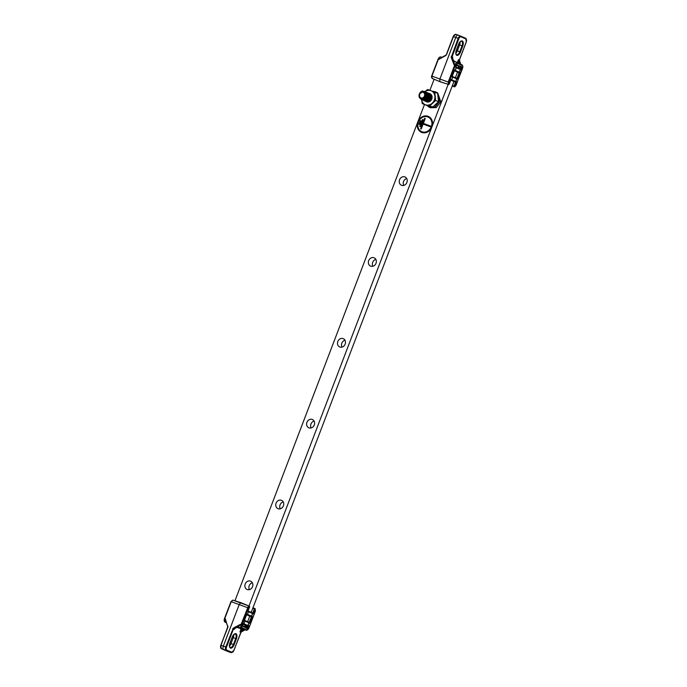 <?xml version="1.0" encoding="UTF-8"?>
<svg xmlns="http://www.w3.org/2000/svg" width="687" height="687" viewBox="0 0 687 687"><rect width="100%" height="100%" fill="white"/><g stroke="black" fill="none" stroke-linecap="round" stroke-linejoin="round"><path stroke-width="1.03" d="M431.539 97.185A4.517 3.907 -66.8 0 0 430.225 99.615M430.174 99.847A4.517 3.907 -66.8 0 0 430.096 100.577M404.841 176.894A4.517 3.907 -66.8 0 0 399.602 179.668A4.517 3.907 -66.8 0 0 401.448 185.267A4.517 3.907 -66.8 0 0 401.62 185.335A4.517 3.907 -66.8 0 0 406.859 182.553A4.517 3.907 -66.8 0 0 405.012 176.963A4.517 3.907 -66.8 0 0 404.841 176.894M406.713 178.526A4.517 3.907 -66.8 0 0 403.75 185.421M373.968 257.737A4.517 3.907 -66.8 0 0 368.73 260.519A4.517 3.907 -66.8 0 0 370.576 266.109A4.517 3.907 -66.8 0 0 370.748 266.178A4.517 3.907 -66.8 0 0 375.987 263.396A4.517 3.907 -66.8 0 0 374.14 257.805A4.517 3.907 -66.8 0 0 373.968 257.737M375.841 259.368A4.517 3.907 -66.8 0 0 372.878 266.264M343.096 338.579A4.517 3.907 -66.8 0 0 337.858 341.362A4.517 3.907 -66.8 0 0 339.704 346.952A4.517 3.907 -66.8 0 0 339.876 347.021A4.517 3.907 -66.8 0 0 345.114 344.247A4.517 3.907 -66.8 0 0 343.268 338.648A4.517 3.907 -66.8 0 0 343.096 338.579M344.968 340.211A4.517 3.907 -66.8 0 0 342.006 347.107M312.224 419.431A4.517 3.907 -66.8 0 0 306.986 422.204A4.517 3.907 -66.8 0 0 308.832 427.803A4.517 3.907 -66.8 0 0 309.004 427.872A4.517 3.907 -66.8 0 0 314.242 425.09A4.517 3.907 -66.8 0 0 312.396 419.499A4.517 3.907 -66.8 0 0 312.224 419.431M314.096 421.062A4.517 3.907 -66.8 0 0 311.134 427.958M281.352 500.273A4.517 3.907 -66.8 0 0 276.114 503.056A4.517 3.907 -66.8 0 0 277.96 508.646A4.517 3.907 -66.8 0 0 278.132 508.715A4.517 3.907 -66.8 0 0 283.37 505.933A4.517 3.907 -66.8 0 0 281.524 500.342A4.517 3.907 -66.8 0 0 281.352 500.273M283.224 501.905A4.517 3.907 -66.8 0 0 280.262 508.801M250.48 581.116A4.517 3.907 -66.8 0 0 245.242 583.898A4.517 3.907 -66.8 0 0 247.088 589.489A4.517 3.907 -66.8 0 0 247.26 589.558A4.517 3.907 -66.8 0 0 252.498 586.784A4.517 3.907 -66.8 0 0 250.652 581.185A4.517 3.907 -66.8 0 0 250.48 581.116M252.352 582.748A4.517 3.907 -66.8 0 0 249.39 589.644M243.524 624.552L246.204 625.488M243.026 624.165L246.195 625.522M246.229 630.211L241.343 628.124L240.665 626.836L241.017 624.595L248.308 606.372L248.78 606.973L241.412 626.699L241.979 627.763L246.779 629.824L248.874 627.935L255.358 610.966L255.083 609.197L253.305 613.817L252.644 613.534L251.622 616.196L252.284 616.479L249.733 623.169L247.655 621.692L249.776 616.136M253.305 613.817L251.227 612.34L453.944 81.478M452.218 76.343L456.984 78.387L455.387 77.691L457.516 72.118M458.959 68.339L455.79 66.974M248.986 606.003L448.19 84.338M439.603 57.236L440.951 56.823L439.603 57.236L438.4 59.108L431.917 76.085L432.14 78.438L434.107 79.271L429.899 90.298M424.446 104.579L418.022 121.393M417.722 122.174L234.963 600.782M248.308 606.372L249.201 606.097A0.558 0.481 -66.8 0 0 249.201 606.097L249.544 606.87M248.162 627.265L247.483 626.999L247.835 626.08L248.711 625.831L247.552 628.227L246.865 628.433L242.477 626.046L243.207 623.47L243.868 623.753L244.89 621.091L243.962 623.796L247.913 625.488L248.926 622.826L244.976 621.134A0.558 0.532 -67 0 0 244.701 620.438L249.244 622.388L251.408 616.728L249.742 616.222M242.657 624.904L243.181 623.762M246.865 628.433A0.558 0.481 -66.8 0 0 246.633 627.763L247.483 626.999L245.079 625.951L245.319 625.325L247.835 626.08L243.069 624.036M244.486 620.344L244.658 620.421A0.558 0.481 -66.8 0 1 244.89 621.091L244.254 620.241L246.41 614.582L247.44 614.401L248.462 611.739L247.535 614.436L251.485 616.136L252.498 613.474L248.548 611.774A0.558 0.532 -67 0 0 248.273 611.087L252.816 613.036L254.37 608.957L252.773 608.296M242.769 624.011L245.319 625.325M244.486 620.335L247.878 621.795M247.964 611.224L249.621 606.887L247.827 610.889L248.462 611.739A0.558 0.481 -66.8 0 0 248.23 611.061L251.451 612.443M246.341 614.659L247.337 615.14M248.23 615.509L249.819 616.153M233.709 634.771A3.83 1.924 -69.9 0 1 233.279 637.656L230.995 643.633A3.83 1.924 -69.9 0 1 229.535 645.917M249.192 606.089L249.312 606.14A0.558 0.481 -66.8 0 1 249.544 606.819L249.433 606.767A0.558 0.481 -66.8 0 0 249.209 606.097L241.017 602.714L239.325 604.242L223.327 646.124A3.117 1.563 110.1 0 0 223.661 649.653L228.78 651.851A3.117 1.563 110.1 0 0 228.788 651.851A3.117 1.563 110.1 0 0 228.848 651.877A3.117 1.563 110.1 0 0 228.926 651.894M254.86 608.519L252.979 607.746L254.851 608.519L254.37 608.957L254.851 608.519A0.558 0.481 -66.8 0 1 255.083 609.197M252.284 616.479L251.408 616.728L246.642 614.685M242.966 624.311L244.976 625.17M242.829 626.707A0.558 0.481 -66.8 0 0 242.631 626.046L246.633 627.763L242.477 625.668M244.228 626.716L245.079 625.951M241.343 628.657L246.221 630.211C247.268 630.383 248.179 629.636 248.943 627.97L248.874 627.935M237.496 627.008L241.764 628.674M239.067 626.123L240.364 624.38L238.724 626.467L237.496 626.621M249.183 606.089L232.876 600.112L231.218 601.657L224.735 618.635C224.151 620.421 224.263 621.598 225.07 622.156L226.358 622.714L225.061 622.156A0.558 0.481 -66.8 0 0 225.07 622.156C224.125 621.589 223.936 620.387 224.494 618.549L225.345 618.884L227.783 627.008L220.828 645.213A2.465 1.237 -69.9 0 0 220.656 647.532M226.246 621.898L227.783 627.008M243.207 623.47L242.837 623.942L243.207 623.47M235.023 628.339L238.827 626.012L233.4 629.06L226.444 647.283A2.465 1.237 110.1 0 0 226.701 650.065L231.828 652.264A2.465 1.237 110.1 0 0 233.838 650.46L241.206 631.842M234.482 628.665L234.25 629.429L234.482 628.665L234.25 629.429L234.877 628.416L238.724 626.467M244.624 629.696L239.952 631.877L243.507 629.481L236.86 627.36M241.841 628.991L241.189 630.718L241.601 631.301M244.89 629.781L241.068 631.92L240.544 631.267M234.482 628.674A0.558 0.429 -139.8 0 1 234.404 628.828L234.877 628.416M234.379 628.88L234.404 628.828A0.558 0.429 -139.8 0 1 234.164 628.957L233.262 628.158L240.364 624.38L241.712 624.861M255.057 609.223L254.37 608.957M417.868 121.779A8.656 7.48 -66.8 0 0 421.475 132.308A8.656 7.48 -66.8 0 0 431.925 126.932A8.656 7.48 -66.8 0 0 428.31 116.404A8.656 7.48 -66.8 0 0 417.868 121.779M421.483 132.316L421.475 132.308A8.656 7.48 -66.8 0 0 421.483 132.316A8.656 7.48 -66.8 0 0 431.925 126.932A8.656 7.48 -66.8 0 0 428.319 116.404A8.656 7.48 -66.8 0 0 428.31 116.404L428.319 116.404M421.749 131.672L421.749 131.672A7.961 6.887 -66.8 0 0 431.359 126.726A7.961 6.887 -66.8 0 0 428.027 117.03A7.961 6.887 -66.8 0 0 418.417 121.985A7.961 6.887 -66.8 0 0 421.741 131.672A7.961 6.887 -66.8 0 0 431.35 126.717A7.961 6.887 -66.8 0 0 428.035 117.039L428.027 117.03M419.474 124.433L418.907 124.227L420.289 120.603L420.856 120.809L419.474 124.433M430.775 126.142L423.347 123.42L430.775 126.142L430.526 126.786L423.106 124.064L421.217 129.001L420.659 128.795L424.669 118.284L425.236 118.49L424.669 118.284M423.347 123.42L425.236 118.49M419.8 126.434L420.358 126.64L423.003 119.718L422.436 119.512L419.8 126.434L422.436 119.512M420.667 128.795L424.678 118.284M423.003 119.718L422.445 119.512M418.915 124.227L420.289 120.603M420.856 120.809L420.298 120.611M422.78 91.148C420.058 92.092 418.967 93.836 419.482 96.369L419.671 94.007L422.307 91.903C426.618 91.225 426.455 98.825 422.436 99.108C418.915 98.542 418.117 96.386 420.04 92.633A4.328 3.744 113.2 0 1 422.78 91.148L425.571 92.17L426.739 95.098L425.657 98.232L423.02 99.77L420.169 98.516M422.874 91.191L425.665 92.213L426.833 95.141L425.751 98.275L423.115 99.813L421.5 99.563M421.973 91.964L424.849 91.611M423.681 91.534L426.369 92.513L427.537 95.441L426.455 98.576L423.819 100.113L421.904 99.718M424.712 91.818L427.675 89.499L430.912 90.667A7.574 6.544 -66.8 0 0 424.97 91.654L426.464 92.556L427.632 95.484L426.558 98.619L423.922 100.156L422.299 99.907M423.518 91.998L425.219 91.86M424.48 91.878L425.648 91.955M425.322 91.903L427.168 92.857L428.336 95.785L427.254 98.919L424.618 100.457L422.711 100.062M425.751 91.998L427.271 92.9L428.439 95.828L427.357 98.962L424.721 100.5L423.098 100.25M424.257 92.359L425.562 92.161M425.665 92.204L426.455 92.298M426.12 92.247L427.967 93.2L429.135 96.128L428.053 99.263L425.416 100.8L423.51 100.405M426.163 92.281L428.07 93.243L429.238 96.171L428.156 99.306L425.519 100.843L423.896 100.594M426.077 92.565L426.816 92.547M426.919 92.59L428.765 93.544L429.933 96.472L428.86 99.606L426.223 101.144L424.308 100.749M426.962 92.625L428.868 93.587L430.036 96.515L428.954 99.649L426.318 101.187L424.695 100.937M427.262 92.891L428.053 92.985M427.718 92.934L429.573 93.887L430.74 96.815L429.658 99.95L427.022 101.487L425.107 101.092M428.156 93.028L429.667 93.93L430.835 96.858L429.753 99.993L427.116 101.53L425.502 101.281M427.683 93.252L428.422 93.234M428.061 93.234L428.851 93.329M428.516 93.277L430.371 94.231L431.539 97.159L430.457 100.293L427.821 101.831L425.906 101.436M428.104 93.277L430.466 94.274L431.634 97.202L430.56 100.336L427.924 101.874L426.017 101.461M424.772 92.814L425.88 92.53M425.159 93.355L426.172 92.96M426.232 92.943L426.679 92.874M425.442 94.025L426.241 93.552M426.49 93.449L426.971 93.303M427.039 93.286L427.477 93.217M426.155 94.437L426.618 94.119M427.288 93.793L427.769 93.647M427.838 93.63L428.284 93.561M428.259 99.959L428.284 99.46M429.126 97.245L429.401 96.755M430.028 96.257L430.62 95.837M429.049 97.571L429.392 97.056M430.036 96.378L430.637 95.922M429.057 100.362L429.16 99.383M429.238 99.057L429.744 97.872M430.199 97.228L430.637 96.764M429.16 100.482L429.341 99.1M430.191 97.399L430.74 96.807M431.29 96.369L430.826 96.558M431.419 96.335L430.345 94.858M430.036 99.4L430.551 98.215M430.732 97.932L431.436 97.107M422.041 98.069A3.031 2.619 -66.8 0 0 422.153 92.152A3.031 2.619 -66.8 0 0 422.041 98.069M444.583 105.978A8.098 6.999 -66.8 0 0 445.648 103.196A9.18 9.18 0 0 1 444.575 106.013M424.643 93.046L426.095 95.364L425.339 97.666L423.381 98.808M423.269 98.859L425.433 97.709L426.198 95.407L424.824 92.874L426.713 94.677M426.833 95.124L426.138 98.009L425.313 98.756M424.935 98.954L423.106 98.98M425.021 93.14L426 93.355M426.593 93.707L427.512 95.021M427.632 95.467L426.936 98.353L426.112 99.1M425.734 99.297L424.317 99.452M426 93.492L426.455 93.578M427.391 94.05L428.31 95.364M428.439 95.811L427.735 98.696L426.91 99.443M425.451 94.05L426.541 93.827M428.19 94.394L429.109 95.708M429.238 96.154L428.533 99.04L427.709 99.787M425.588 94.763L426.653 94.256M427.597 94.179L428.061 94.265M428.989 94.737L429.916 96.051M430.036 96.498L429.341 99.383L428.508 100.13M425.03 98.876L424.952 97.356M425.502 96.025L426.73 94.892M426.825 94.84L427.451 94.6M428.233 94.514L428.86 94.608M429.847 95.244L430.431 95.304L429.753 94.978L430.715 96.395M430.835 96.841L430.139 99.727L429.315 100.474M425.828 99.22L425.691 98.353M425.7 98.181L426.679 95.897M426.799 95.768L427.529 95.235M427.623 95.184L428.147 94.978M428.336 94.926L428.946 94.858M430.594 95.424L431.513 96.738M426.498 98.524L427.477 96.24M427.597 96.111L428.327 95.579M428.448 95.51L429.049 95.287M429.135 95.27L429.744 95.201M429.83 95.201L430.388 95.278M427.683 100.474L427.46 100.001M429.22 95.871L429.856 95.63M428.482 100.817L428.259 100.345M428.233 100.25L428.104 99.624M429.203 96.798L429.933 96.266M430.028 96.214L430.655 95.974M429.032 100.594L428.911 99.967M428.903 99.555L429.882 97.271M430.191 96.97L430.732 96.609M429.701 99.898L430.68 97.614M424.849 92.908L426.67 94.385M426.816 94.72L426.241 98.052L425.03 98.997M424.729 99.108L423.209 99.022M425.244 93.192L426.103 93.398M426.575 93.664L427.477 94.729M427.615 95.064L427.039 98.396L425.828 99.34M425.528 99.452L424.291 99.469M427.374 94.007L428.276 95.072M428.413 95.407L427.838 98.739L426.636 99.684M424.274 99.383L423.69 98.627M425.846 93.99L426.558 93.87M428.173 94.351L429.074 95.416M429.212 95.751L428.636 99.083L427.434 100.027M424.609 99.186L424.24 98.215M425.597 94.875L426.575 94.351L425.373 95.545M426.747 94.299L427.357 94.213M428.971 94.694L429.873 95.759M430.01 96.094L429.435 99.426L428.233 100.371M425.347 99.426L425.124 98.919M425.098 98.816L426.73 95.038M424.995 98.043L425.159 96.996M425.39 96.429L426.73 94.986M426.825 94.935L427.46 94.643L426.833 94.969M429.993 95.072L430.672 96.103M430.809 96.438L430.234 99.77L429.032 100.714M425.897 99.16L425.794 98.224M425.811 98.026L426.644 96.086M426.782 95.94L427.537 95.33M427.632 95.278L428.181 95.038L427.632 95.476M428.353 94.986L428.954 94.9M429.04 94.9L429.667 94.969M430.56 95.338L431.479 96.446M426.61 98.37L427.443 96.429M427.58 96.283L428.336 95.673M428.473 95.596L428.98 95.381M427.743 100.457L427.529 99.95M429.272 95.94L429.779 95.725M429.95 95.673L430.56 95.587M428.551 100.8L428.327 100.293M428.302 100.19L428.199 99.546M430.028 96.309L430.663 96.043M429.1 100.534L428.997 99.598M429.014 99.4L429.847 97.46M430.199 97.099L430.732 96.704M430.826 96.652L431.376 96.412M429.813 99.744L430.646 97.803M425.828 101.41A4.397 3.804 -66.8 0 0 426.644 101.848A4.397 3.804 -66.8 0 0 431.78 99.048A4.397 3.804 -66.8 0 0 429.779 93.63A4.397 3.804 -66.8 0 0 429.298 93.492A4.397 3.804 -66.8 0 0 429.092 93.458M428.199 93.449A4.397 3.804 -66.8 0 0 427.769 93.526M427.709 93.544A4.397 3.804 -66.8 0 0 427.245 93.698M426.601 94.025A4.397 3.804 -66.8 0 0 426.034 94.437M429.521 94.463L430.225 94.78M428.035 101.856L431.238 100.036A4.328 3.744 -66.8 0 0 432.054 96.807L430.26 100.68M426.223 98.842L426.799 96.635M426.953 96.412L427.529 95.811M427.632 95.725L428.302 95.321M428.396 95.278L429.006 95.098M429.092 95.081L429.701 95.055M426.138 98.928L426.292 97.442M426.55 96.833L427.529 95.682M427.632 95.605L428.267 95.253M429.083 95.029L429.684 95.021M427.116 98.104L427.597 96.979M429.195 95.622L429.813 95.441M429.899 95.424L430.5 95.399M426.962 98.318L427.091 97.786M427.357 97.176L427.778 96.558M429.186 95.545L429.796 95.381M429.882 95.373L430.483 95.364M428.035 100.405L427.838 99.658M427.915 98.447L428.396 97.322M429.229 96.412L429.907 96.008M430.002 95.965L430.612 95.785M427.975 100.448L427.761 99.744M427.761 98.662L427.889 98.129M428.156 97.52L428.448 97.056M429.238 96.292L429.899 95.922M429.985 95.888L430.594 95.725M431.634 97.013L431.067 99.563M422.273 103.643L432.252 107.481L422.273 103.643L421.535 99.323M432.252 107.481L438.504 101.71L435.627 100.474L429.375 106.245M424.686 91.86A7.574 6.544 -66.8 0 0 424.24 92.247L424.66 91.86M438.504 101.71L437.653 93.329L434.777 92.101L435.627 100.474M421.569 99.598A7.574 6.544 -66.8 0 0 425.511 104.81A7.574 6.544 -66.8 0 0 432.183 103.222A7.574 6.544 -66.8 0 0 434.888 96.154A7.574 6.544 -66.8 0 0 430.912 90.667L434.777 92.101M422.239 92.024L424.944 91.672A7.574 6.544 -66.8 0 0 424.952 91.663A7.574 6.544 -66.8 0 0 424.746 91.818M438.521 100.053L440.195 100.139L438.993 99.624L437.739 93.733L438.993 99.624L438.512 99.598M437.293 93.174L435.232 91.706L432.475 91.242L437.284 93.174M429.272 107.241L430.474 107.756L436.211 107.601L441.303 101.161L440.101 100.645L434.519 107.292L426.928 105.549L429.272 107.241L435.008 107.086L440.101 100.645L438.529 100.448M440.195 100.139L437.782 93.037L435.232 91.706M430.732 96.979L430.131 97.889M429.701 99.04L430.715 97.365M429.547 100.431L429.581 100.869M455.077 86.596L452.14 86.193M456.056 85.394L462.832 66.579L462.265 65.514L457.465 63.453L455.369 65.342L448.886 82.311L449.255 84.089L450.947 79.46L451.608 79.744L452.621 77.09L451.96 76.807L454.511 70.108L455.18 70.392L456.194 67.73L455.558 66.888L456.7 65.05L461.415 66.57L461.587 68.374L461.037 69.808L460.376 69.524L459.363 72.187L460.238 69.464L456.288 67.773L455.266 70.435L459.217 72.135L458.667 72.521L454.382 70.675M461.587 68.374L460.9 68.107L460.797 66.931L456.761 65.205A0.558 0.481 113.2 0 0 457.379 64.844M457.482 72.221L459.139 72.728L456.984 78.387L457.465 79.168L456.803 78.885L455.79 81.547L456.666 78.825L452.716 77.124L451.694 79.786L455.644 81.487L455.095 81.873L450.809 80.035M460.067 42.001A3.83 1.924 -69.9 0 1 459.637 44.887L457.353 50.864A3.83 1.924 -69.9 0 1 455.893 53.148M457.808 67.833L455.524 66.862M454.691 86.425L454.013 86.158L455.567 82.079L456.451 81.83L454.7 86.459A0.558 0.481 113.2 0 1 454.064 86.82L454.013 86.158L452.364 85.626M456.451 81.83L455.79 81.547A0.558 0.481 113.2 0 1 455.163 81.908L453.909 81.573M432.913 78.765A0.558 0.481 113.2 0 0 432.922 78.773L433.883 79.177M440.788 81.985L434.132 79.271M440.779 82.011L432.14 78.438A0.558 0.481 113.2 0 1 432.097 78.412M457.74 72.212L454.347 70.761M454.167 81.573L450.775 80.113M455.429 77.708L453.849 77.03M452.965 76.652L451.952 76.214M460.685 64.269L459.32 59.992L466.275 41.778A2.465 1.237 110.1 0 0 466.018 38.987L460.891 36.789A2.465 1.237 110.1 0 0 458.882 38.601L451.917 57.236L451.222 57.382L458.186 38.335A3.014 1.511 -69.9 0 1 460.642 36.11L458.306 35.149A3.117 1.563 110.1 0 0 458.306 35.149A3.117 1.563 110.1 0 0 458.246 35.123A3.117 1.563 110.1 0 0 455.764 37.442L439.774 79.323L439.989 81.676L448.413 84.398L448.199 82.045L454.682 65.067C455.447 63.359 456.297 62.594 457.233 62.783L462.033 64.844A0.558 0.481 -66.8 0 1 462.265 65.514M449.015 84.012L448.525 84.441L440.504 81.89L448.413 84.398A0.558 0.481 113.2 0 0 449.049 84.037M461.037 69.808L460.9 68.107L458.392 67.352L458.152 67.979M456.512 65.411L460.797 66.931A0.558 0.481 113.2 0 0 461.415 66.57M458.392 67.352L458.281 66.175M457.465 63.453A0.558 0.481 -66.8 0 0 457.233 62.783L462.033 64.844L462.935 66.364L462.531 68.425M453.343 61.375L454.184 62.234L454.047 64.81L453.901 61.839L452.639 58.447M458.169 35.106L455.902 34.376A3.014 1.511 110.1 0 0 455.833 34.35A3.014 1.511 110.1 0 0 453.437 36.591L446.473 54.814L440.977 57.854M450.947 79.46L450.578 79.932L450.947 79.46M451.96 76.807L451.986 76.24L451.96 76.807M454.511 70.108L454.15 70.581L454.511 70.108M460.024 72.47L459.363 72.187A0.558 0.481 113.2 0 1 458.736 72.547L460.024 72.47L457.465 79.168M453.48 60.679L459.534 63.754L458.469 59.632L460.445 64.157M454.184 62.234L452.587 58.292L452.767 57.184L452.441 57.888M446.473 54.814L453.257 36.54A2.465 1.237 -69.9 0 1 454.571 34.805M452.587 58.292L452.493 57.699A0.558 0.447 0.4 0 1 452.458 57.854M454.219 62.697L452.398 57.442A0.558 0.447 0.4 0 1 452.493 57.699L452.501 57.674M457.954 63.049L458.615 61.323L459.311 61.186M458.504 60.49L459.354 60.559M449.161 84.089L449.186 84.063A0.558 0.481 113.2 0 1 448.525 84.441L449.255 84.089L450.912 79.761M429.547 101.015L429.521 100.448M430.826 97.236L431.479 96.644M422.179 90.89L419.036 94.66M421.251 91.775L424.463 91.414M424.609 91.483L426.593 97.047L421.595 99.606M421.449 99.546L420.461 98.722M425.408 91.826L427.391 97.391L422.393 99.95M423.192 92.29L425.305 91.929M426.215 92.17L428.19 97.734L423.201 100.293M424.137 92.565L425.648 92.247M427.013 92.513L428.989 98.078L423.999 100.637M422.222 98.499L422.119 98.061M424.935 92.908L425.957 92.625M426.017 92.616L426.447 92.59M427.4 92.719L429.873 98.189L424.798 100.98M422.909 98.318L422.857 97.855M424.652 93.913L426.232 93.08M426.301 93.063L426.756 92.968M426.816 92.96L427.245 92.934M427.761 92.968L428.465 93.131M428.619 93.2L430.594 98.765L425.597 101.324M424.489 100.465L423.965 99.606M423.664 98.198L423.716 97.279M426.55 93.595L427.039 93.423M427.099 93.406L427.554 93.312M429.418 93.544L431.393 99.108L426.404 101.667M424.995 100.396L424.764 99.95M424.54 97.477L425.236 95.742M427.348 93.939L427.838 93.767M427.907 93.75L428.353 93.655M428.422 93.647L429.306 93.647M425.794 100.74L425.571 100.293M425.262 98.67L426.172 95.888M426.833 95.132L427.391 94.694M426.885 101.496L426.369 100.637M427.048 96.128L427.537 95.57M428.946 94.626L429.452 94.445M428.439 95.819L429.057 95.33M429.633 95.021L430.234 94.797M249.433 606.767L248.78 606.973M235.924 633.74A4.483 2.25 -69.9 0 1 236.397 638.816L234.112 644.792A4.483 2.25 -69.9 0 1 230.437 648.09A4.483 2.25 -69.9 0 1 229.965 643.015L232.249 637.029A4.483 2.25 -69.9 0 1 235.924 633.74M229.965 643.015L230.033 643.049C229.458 646.287 229.518 647.738 230.214 647.42A3.924 1.975 110.1 0 0 233.417 644.526L235.701 638.541A3.924 1.975 110.1 0 0 235.289 634.092A3.924 1.975 110.1 0 0 235.203 634.058C235.16 633.191 234.198 634.195 232.318 637.064L232.249 637.047M232.24 637.27L236.397 638.816M242.477 626.046L242.726 624.938M247.552 628.227L247.088 627.635M232.919 600.129L240.922 602.688M234.112 644.792L229.956 643.255M227.981 626.226L220.999 645.273A3.014 1.511 110.1 0 0 221.317 648.683L226.075 650.426A3.014 1.511 -69.9 0 1 225.757 647.017L233.262 628.158M226.444 647.283L220.759 645.187L221.317 648.683L226.075 650.426A0.558 0.481 113.2 0 0 226.701 650.065M248.187 607.892L230.978 601.58L224.494 618.549L224.829 621.486M221.3 648.674A0.558 0.481 113.2 0 0 221.317 648.683L226.435 650.881A3.014 1.511 110.1 0 0 226.452 650.89A3.014 1.511 110.1 0 0 226.461 650.89A0.558 0.481 113.2 0 1 226.427 650.881M240.802 632.238L239.952 631.877L241.025 629.06M234.525 628.717L234.25 629.429L232.713 628.794M240.639 628.983A0.558 0.481 113.2 0 1 241.274 628.631L246.144 630.177A0.558 0.481 113.2 0 0 246.779 629.824M241.979 627.763A0.558 0.481 113.2 0 1 241.343 628.124L237.642 626.922M226.349 622.688L225.07 622.156M228.848 651.877L231.261 652.65A3.014 1.511 -69.9 0 1 231.193 652.624A0.558 0.481 113.2 0 0 231.828 652.264M249.733 623.169L249.072 622.886L248.05 625.548L248.711 625.831M224.563 618.575L231.038 601.606L232.292 600.49M227.74 626.441L225.886 621.271M252.412 612.856A0.558 0.481 -66.8 0 1 252.644 613.534L252.344 612.83M250.927 616.522L251.622 616.196A0.558 0.481 -66.8 0 1 251.004 616.557M247.354 625.883L248.05 625.548A0.558 0.481 -66.8 0 1 247.432 625.909M248.84 622.216A0.558 0.481 -66.8 0 1 249.072 622.886L248.771 622.182M243.25 624.114A0.558 0.481 -66.8 0 0 243.868 623.753L243.962 623.796A0.558 0.532 -62.4 0 1 243.292 624.131M246.822 614.762A0.558 0.481 -66.8 0 0 247.44 614.401L247.535 614.436A0.558 0.532 -62.4 0 1 246.865 614.779M232.249 637.029L230.033 643.049M233.838 650.46L231.261 652.65M227.955 627.051L220.819 645.222M255.195 609.24A0.558 0.481 -66.8 0 0 254.963 608.57A0.558 0.481 -66.8 0 0 254.963 608.562L255.427 611.001L248.943 627.97M231.038 601.606L232.876 600.112M444.824 105.369A8.175 7.059 -66.8 0 0 445.425 103.789M431.668 77.571L431.668 75.999L438.151 59.03L439.294 57.27L438.151 59.03L439.027 59.305L445.94 55.449M448.886 82.311L431.668 75.999L431.462 77.348L432.922 78.773M462.54 68.417L455.876 85.343M454.7 86.459L455.464 86.304M454.811 86.51A0.558 0.481 113.2 0 1 454.176 86.871L454.227 86.888M456.795 55.321A4.483 2.25 -69.9 0 1 456.323 50.245L458.607 44.26A4.483 2.25 -69.9 0 1 462.282 40.971A4.483 2.25 -69.9 0 1 462.755 46.046L460.47 52.023A4.483 2.25 -69.9 0 1 456.795 55.321M461.767 67.232L461.037 67.369M460.47 52.023L459.775 51.757L462.059 45.771A3.924 1.975 110.1 0 0 461.561 41.289C460.771 41.04 459.809 42.036 458.676 44.294L456.391 50.28C455.816 53.5 455.876 54.96 456.563 54.651L456.572 54.651A3.924 1.975 110.1 0 0 459.775 51.757L456.314 50.486M462.755 46.046L458.598 44.5M453.257 36.54L458.882 38.601M451.23 56.549L452.767 57.184L452.51 57.854M457.396 62.44L458.469 59.632L459.139 59.949M455.369 65.342L454.047 64.81L451.222 57.382M458.315 35.149L460.633 36.11A3.014 1.511 -69.9 0 1 460.659 36.119L465.777 38.317A0.558 0.481 -66.8 0 0 465.777 38.317A0.558 0.481 -66.8 0 1 466.018 38.987M431.745 76.025L438.22 59.065M441.02 57.88L445.889 55.158M450.981 80.104A0.558 0.481 113.2 0 0 451.608 79.744L451.694 79.786A0.558 0.532 117.6 0 1 451.024 80.13M452.441 76.437A0.558 0.532 113 0 1 452.716 77.124L452.621 77.09A0.558 0.481 113.2 0 0 452.389 76.412M456.013 67.077A0.558 0.532 113 0 1 456.288 67.773L456.194 67.73A0.558 0.481 113.2 0 0 455.962 67.06M454.554 70.752A0.558 0.481 113.2 0 0 455.18 70.392L455.266 70.435A0.558 0.532 117.6 0 1 454.596 70.778M460.144 68.855A0.558 0.481 113.2 0 1 460.376 69.524L460.075 68.829M456.572 78.206A0.558 0.481 113.2 0 1 456.803 78.885L456.503 78.181M457.07 62.216A0.558 0.481 -66.8 0 0 457.113 62.732M460.891 36.789A0.558 0.481 -66.8 0 0 460.659 36.119L465.786 38.317L466.344 41.813L459.388 60.027L460.737 64.286M458.246 35.123L455.833 34.35L453.188 36.514L446.301 54.762M226.435 650.881L228.788 651.851M244.392 620.576L246.745 614.41M244.95 629.799L240.862 632.272L233.906 650.486M455.696 67.223L456.735 65.196M452.123 76.575L454.485 70.4"/></g></svg>
